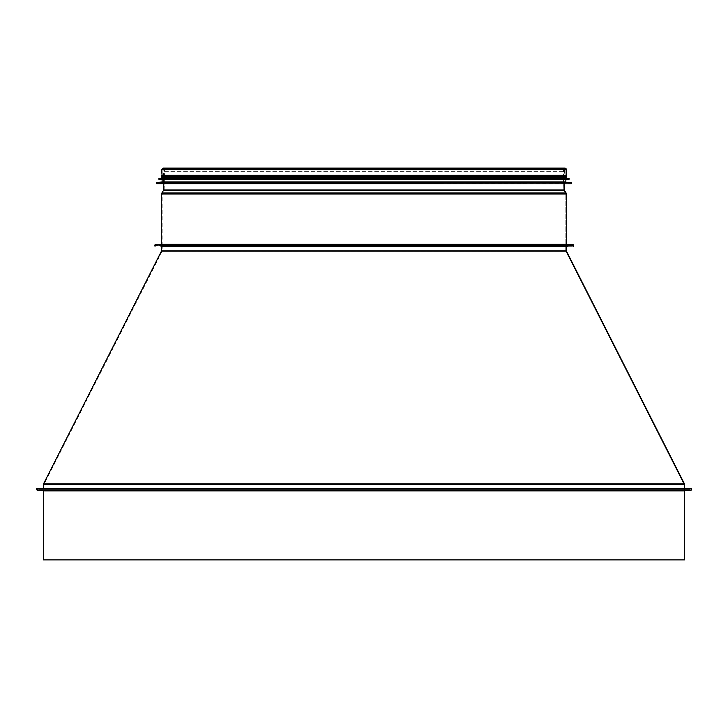 <?xml version="1.0" encoding="UTF-8"?>
<svg xmlns="http://www.w3.org/2000/svg" width="728" height="728" viewBox="0 0 728 728"><rect width="100%" height="100%" fill="white"/><g stroke="black" fill="none" stroke-linecap="round" stroke-linejoin="round"><path stroke-width="0.55" stroke-dasharray="3.64 2.73" d="M690.581 488.834A0.51 0.51 0 0 1 691.09 489.343A0.51 0.51 0 0 1 690.581 489.844A0.51 0.51 90 0 0 691.09 489.343A0.51 0.51 90 0 0 690.581 488.834L685.512 488.834L685.512 488.324L690.581 488.324L685.512 488.324L685.512 488.834L42.47 488.834L690.581 488.834L37.392 488.834L690.581 488.834M685.003 490.354L37.392 490.354M690.581 489.844L37.392 489.844L690.581 489.844M685.003 489.844A1.019 1.019 0 0 0 683.992 490.863A1.019 1.019 -90 0 1 685.003 489.844L42.979 489.844L685.003 489.844M683.992 559.878L43.989 559.878L683.992 559.878L683.992 490.863L683.992 559.878M43.48 559.878L684.493 559.878M685.512 488.324L42.47 488.324L685.512 488.324M37.392 488.324L690.581 488.324M566.357 246.474A0.61 0.61 0 0 1 566.966 245.864A0.61 0.61 90 0 0 566.357 246.474L161.616 246.474L161.006 245.864L566.966 245.864L161.006 245.864M566.966 245.254A1.219 1.219 0 0 0 565.756 246.474A1.219 1.219 -90 0 1 566.966 245.254L573.464 245.254L573.464 245.864L154.518 245.864L573.464 245.864L573.464 245.254L154.518 245.254L566.966 245.254M565.756 246.474L565.756 250.796L565.756 246.474L162.226 246.474L565.756 246.474M565.756 250.796A1.219 1.219 0 0 0 565.884 251.342A1.219 1.219 -90 0 1 565.756 250.796L162.226 250.796L565.756 250.796M565.884 251.342L683.92 484.184L565.884 251.342L162.098 251.342L565.884 251.342M683.92 484.184A0.61 0.61 0 0 1 683.992 484.457A0.61 0.61 90 0 0 683.92 484.184L44.053 484.184L683.92 484.184M684.593 488.634L684.593 488.634A0.61 0.61 90 0 0 685.203 489.243A0.61 0.61 0 0 1 684.593 488.634L43.38 488.634L684.593 488.634M683.992 484.457L683.992 488.634L683.992 484.457L43.989 484.457L683.992 484.457M683.992 488.634A1.219 1.219 0 0 0 685.203 489.844A1.219 1.219 -90 0 1 683.992 488.634L43.989 488.634L683.992 488.634M690.18 489.243L42.77 489.243L690.18 489.243L690.18 489.844L690.18 489.243L37.801 489.243L690.18 489.243M685.203 489.844L37.801 489.844L685.203 489.844M572.954 245.764L572.954 245.254L572.954 245.764L567.885 245.764L567.885 246.273L572.954 246.273L160.096 246.273L567.885 246.273L567.885 245.764L160.096 245.764L572.954 245.764L155.018 245.764L572.954 245.764M572.954 245.254L155.018 245.254L572.954 245.254M161.116 244.754L566.866 244.754M566.866 245.254A1.019 1.019 0 0 1 565.856 244.244A1.019 1.019 -90 0 0 566.866 245.254L161.116 245.254L566.866 245.254M565.856 244.244L565.856 194.003L565.856 244.244L162.126 244.244L565.856 244.244M565.856 194.003A1.52 1.52 0 0 0 565.62 193.193A1.52 1.52 90 0 1 565.856 194.003L162.126 194.003L565.856 194.003M565.62 193.193L564.064 190.727L565.62 193.193L162.362 193.193L565.62 193.193M564.064 190.727A1.52 1.52 0 0 1 563.827 189.963A1.52 1.52 -90 0 0 564.064 190.727L163.918 190.727L564.064 190.727M563.927 177.723L564.127 183.802L563.927 177.723A0.51 0.51 0 0 0 563.927 177.723A0.51 0.51 90 0 1 563.927 177.705L563.927 169.597L563.927 177.705L164.055 177.723L563.927 177.705M563.827 189.963L563.417 177.741L563.827 189.963L164.155 189.963L563.827 189.963M563.417 177.741A1.019 1.019 0 0 1 563.417 177.705A1.019 1.019 -90 0 0 563.417 177.741L563.417 169.597L563.417 177.705L164.564 177.705L563.417 177.741M565.856 169.597A0.965 0.965 0 0 0 564.892 168.632A0.965 0.965 0 0 0 563.927 169.597A0.965 0.965 90 0 1 564.892 168.632A0.965 0.965 90 0 1 565.856 169.597L565.856 175.23L565.856 169.597L162.126 169.597L565.856 169.597L162.126 169.597L565.856 169.597L565.856 175.23L566.357 175.23L162.126 175.23L565.856 175.23M563.417 169.597A1.474 1.474 0 0 1 564.892 168.123A1.474 1.474 -90 0 0 563.417 169.597L164.564 169.597L563.417 169.597M566.357 175.23L162.126 175.23L162.126 169.597L163.09 168.632L164.055 169.597L563.927 169.597L164.055 169.597L163.855 183.802M567.885 246.273L161.58 246.273M163.445 183.802L564.537 183.802L163.445 183.802L163.445 171.626L564.537 171.626L163.445 171.626L163.445 169.597L564.537 169.597L163.445 169.597M564.537 169.597L564.537 183.802L156.547 183.802M565.856 181.982L162.126 181.982M162.126 179.443L565.856 179.443L162.126 179.443M568.896 179.443L159.077 179.443M565.856 178.123L162.126 178.123M161.416 177.204L162.126 177.204M566.566 176.194L161.416 176.194M162.126 176.194L565.856 176.194L162.126 176.194M683.992 490.863L43.989 490.863L683.992 490.863M43.48 490.863L684.493 490.863M161.616 250.796L566.357 250.796M161.552 251.069L566.43 251.069M43.516 483.902L684.466 483.902M43.38 484.457L684.593 484.457M566.357 169.597L161.616 169.597M566.357 244.244L161.616 244.244M566.357 194.003L162.126 194.003L164.155 189.963L564.327 189.944M566.047 192.92L162.535 192.92M564.491 190.454L164.055 190.454M571.635 183.602L156.338 183.602M571.635 182.473L156.338 182.473M571.444 182.273L156.529 182.273M569.105 179.234L158.877 179.234M569.105 178.606L158.877 178.606M568.914 178.406L159.059 178.406M42.979 489.844L43.989 490.863L43.989 559.878M37.392 488.834L37.392 489.844M42.47 488.324L42.47 488.834M37.801 489.243L37.801 489.844M161.006 245.254L162.226 246.474L162.098 251.342L44.053 484.184L43.989 488.634L42.77 489.844M154.518 245.254L154.518 245.864M43.38 488.324L42.77 489.243M164.155 189.963L164.564 169.597L163.09 168.123M161.116 245.254L162.126 244.244L162.126 194.003M155.018 245.254L155.018 245.764M160.096 246.273L160.096 245.764M564.892 168.632L163.09 168.632L564.892 168.632M162.126 175.23L162.126 169.597"/><path stroke-width="1.09" d="M690.581 488.324L37.392 488.324C36.036 488.652 36.036 489.334 37.392 490.354L690.581 490.354A1.019 1.019 0 0 0 691.6 489.343A1.019 1.019 0 0 0 690.581 488.324A1.019 1.019 -90 0 1 691.6 489.343A1.019 1.019 -90 0 1 690.581 490.354L685.003 490.354A0.51 0.51 90 0 0 684.493 490.863A0.51 0.51 0 0 1 685.003 490.354M684.493 559.878L684.493 490.863L684.493 559.878L43.48 559.878L43.48 490.863L42.979 490.354M566.357 250.796L566.357 246.474L566.357 250.796A0.61 0.61 90 0 0 566.43 251.069A0.61 0.61 0 0 1 566.357 250.796L161.616 250.796L43.516 483.902L684.466 483.902L566.43 251.069L684.466 483.902A1.219 1.219 -90 0 1 684.593 484.457A1.219 1.219 0 0 0 684.466 483.902M684.593 488.324L684.593 484.457L684.593 488.324M566.357 244.244L566.357 194.003L566.357 244.244L161.616 244.244L161.116 244.754L155.018 244.754L572.954 244.754A0.764 0.764 0 0 1 573.719 245.509A0.764 0.764 0 0 1 572.954 246.273A0.764 0.764 -90 0 0 573.719 245.509A0.764 0.764 -90 0 0 572.954 244.754L566.866 244.754A0.51 0.51 90 0 1 566.357 244.244A0.51 0.51 0 0 0 566.866 244.754M566.047 192.92A2.029 2.029 0 0 1 566.357 194.003A2.029 2.029 -90 0 0 566.047 192.92L564.491 190.454L566.047 192.92L161.934 192.92L161.616 194.003L566.357 194.003M564.327 189.944A1.019 1.019 0 0 0 564.491 190.454A1.019 1.019 90 0 1 564.327 189.944L564.127 183.802L564.327 189.944L164.155 189.944M162.126 176.194L161.616 169.597L163.09 168.123L564.892 168.123A1.474 1.474 0 0 1 566.357 169.597A1.474 1.474 -90 0 0 564.892 168.123L314.623 168.123M566.357 169.597L566.357 175.23L566.357 169.597L161.616 169.597M161.616 175.23L566.357 175.23M161.58 246.273L567.885 246.273M156.529 182.273L565.856 181.982L162.126 181.982L156.338 182.473L156.547 183.802L564.537 183.802M162.126 181.982L162.126 179.443M158.877 178.606L159.077 179.443L568.896 179.443L569.105 178.606L159.059 178.406L569.105 178.606M159.059 178.406L568.914 178.406M162.126 178.123L162.126 177.204L566.566 177.204L566.566 176.194L161.416 176.194L161.416 177.204L566.566 177.204M684.493 490.863L43.48 490.863M566.357 246.474L161.616 246.474L161.006 245.864M566.43 251.069L161.552 251.069M684.593 484.457L43.38 484.457L43.516 483.902M162.126 194.003L161.616 194.003L161.616 244.244M162.535 192.92L161.934 192.92L163.491 190.454L564.491 190.454M164.055 190.454L163.491 190.454L163.855 183.802M156.338 183.602L571.435 183.802M156.338 182.473L571.635 182.473L571.635 183.602M158.877 179.234L569.105 179.234M161.616 246.474L161.616 250.796M43.38 484.457L43.38 488.324M314.46 168.123L163.09 168.123M155.018 244.754L155.018 246.273M565.856 181.982L565.856 179.443M565.856 178.123L565.856 177.204M565.856 176.194L565.856 175.23"/></g></svg>
